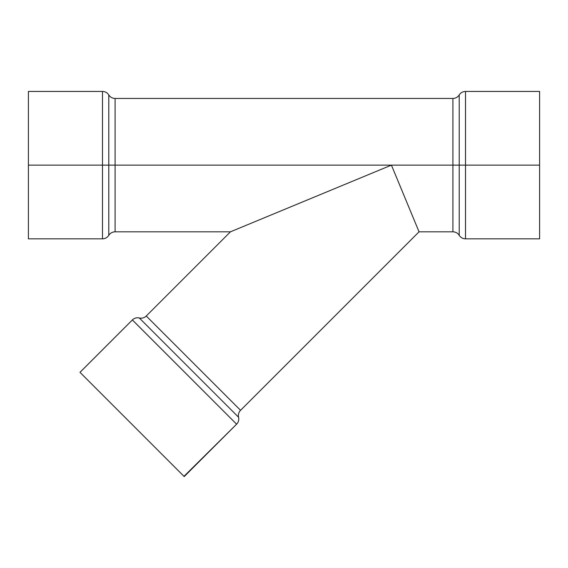 <?xml version="1.0" encoding="UTF-8"?>
<svg xmlns="http://www.w3.org/2000/svg" width="568" height="568" viewBox="0 0 568 568"><rect width="100%" height="100%" fill="white"/><g stroke="black" fill="none" stroke-linecap="round" stroke-linejoin="round"><path stroke-width="0.85" d="M361.951 177.344L362.384 177.166M364.72 176.194L369.945 174.035M379.978 169.875L385.764 167.482M151.223 320.97L146.26 316.007A7.405 7.405 0 0 1 139.316 317.981A7.405 7.405 0 0 0 132.379 319.947L236.607 424.182A7.405 7.405 0 0 0 238.581 417.239A7.405 7.405 0 0 1 240.555 410.302L419.042 231.815L391.423 165.132L230.452 231.815L146.26 316.007L240.555 410.302L419.042 231.815L391.423 165.132L108.786 165.132L108.786 94.941L108.786 235.322L108.786 165.132L102.488 165.132L102.488 238.837C105.194 238.752 107.295 237.58 108.786 235.322C110.284 233.065 112.379 231.893 115.091 231.815L230.452 231.815L146.26 316.007A7.405 7.405 0 0 1 139.316 317.981A7.405 7.405 0 0 0 132.379 319.947L236.607 424.182L183.975 476.318L236.607 424.182L132.379 319.947L79.996 372.338L184.224 476.566L236.607 424.182M231.24 231.488L391.423 165.132L230.452 231.815L146.26 316.007A7.405 7.405 0 0 1 139.316 317.981L238.581 417.239L139.316 317.981A7.405 7.405 0 0 0 132.379 319.947L79.996 372.338L184.224 476.566M539.6 231.815L539.6 91.434L539.6 165.132L465.511 165.132L465.511 238.837L465.511 165.132L465.511 238.837L539.6 238.837L539.6 165.132L539.6 238.837L539.6 165.132L459.214 165.132L459.214 235.322L459.214 165.132L452.909 165.132L452.909 98.456L452.909 231.815L452.909 165.132L391.423 165.132L417.856 228.939M452.909 224.786L452.909 98.456L452.909 165.132L465.511 165.132L465.511 91.434L539.6 91.434L539.6 165.132L459.214 165.132L459.214 94.941L459.214 235.322L459.214 94.941L459.214 165.132L115.091 165.132L115.091 98.456L115.091 231.815L115.091 98.456L115.091 165.132L28.4 165.132L28.4 238.837L28.4 165.132L28.4 238.837L102.488 238.837M418.517 230.53L419.042 231.815L452.909 231.815C455.621 231.893 457.716 233.065 459.214 235.322C460.705 237.58 462.806 238.752 465.511 238.837M380.354 169.726L383.748 168.313M406.617 201.817L406.049 200.447M400.199 186.318L399.907 185.601M374.063 172.324L372.878 172.821M368.88 174.475L365.48 175.881M362.27 177.209L361.837 177.386M452.909 105.478L452.909 165.132L115.091 165.132L115.091 231.815L115.091 165.132L108.786 165.132L108.786 235.322L108.786 94.941L108.786 165.132L102.488 165.132L102.488 91.434L102.488 165.132L102.488 91.434L28.4 91.434L28.4 231.815M102.488 165.132L28.4 165.132L102.488 165.132M392.396 167.482L392.744 168.32M181.98 474.323L183.975 476.318M84.959 377.301L180.255 472.597M80.244 372.587L83.957 376.307M109.205 401.548L107.87 400.213M109.88 402.229L142.277 434.619M145.798 438.141L171.309 463.651M173.687 466.037L172.395 464.738M161.063 453.406L150.151 442.493M127.488 419.83L122.908 415.251M99.045 391.387L90.525 382.868M240.555 410.302A7.405 7.405 0 0 0 238.581 417.239A7.405 7.405 0 0 1 240.555 410.302L146.26 316.007L240.555 410.302L419.042 231.815M400.12 186.134L400.383 186.758M238.581 417.239L139.316 317.981M132.379 319.947L79.996 372.338M28.4 98.456L28.4 165.132M102.488 91.434C105.194 91.512 107.295 92.683 108.786 94.941C110.284 97.206 112.379 98.371 115.091 98.456L452.909 98.456C455.621 98.371 457.716 97.206 459.214 94.941C460.705 92.683 462.806 91.519 465.511 91.434"/></g></svg>
